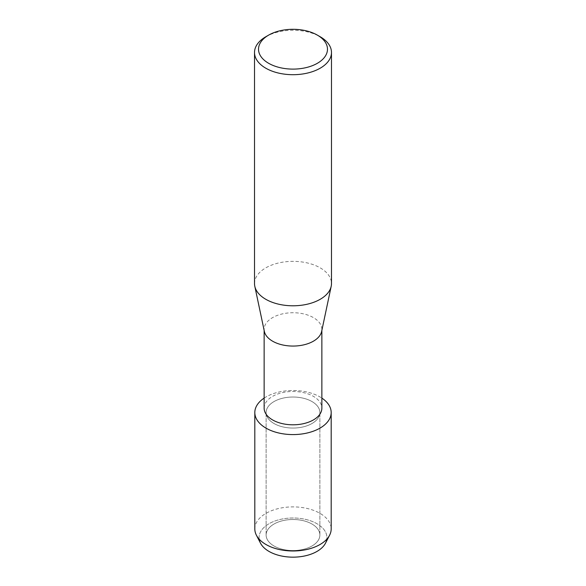 <?xml version="1.0" encoding="UTF-8"?>
<svg xmlns="http://www.w3.org/2000/svg" width="586" height="586" viewBox="0 0 586 586"><rect width="100%" height="100%" fill="white"/><g stroke="black" fill="none" stroke-linecap="round" stroke-linejoin="round"><path stroke-width="0.44" stroke-dasharray="2.93 2.2" d="M312.001 545.991A26.875 15.514 180 0 1 282.716 549.353A26.875 15.514 180 0 1 266.125 535.018A26.875 15.514 180 0 1 273.999 524.045A26.875 15.514 180 0 1 303.284 520.683A26.875 15.514 180 0 1 319.875 535.018A26.875 15.514 180 0 1 312.001 545.991A26.875 15.514 180 0 1 282.716 549.353A26.875 15.514 180 0 1 266.125 535.018A26.875 15.514 180 0 1 273.999 524.045A26.875 15.514 180 0 1 303.284 520.683A26.875 15.514 180 0 1 319.875 535.018A26.875 15.514 180 0 1 312.001 545.991M259.202 539.193A33.915 19.58 180 0 1 269.018 523.73A33.915 19.58 180 0 1 307.262 519.811A33.915 19.58 180 0 1 326.798 539.193M312.001 423.51A26.875 15.514 180 0 1 282.716 426.872A26.875 15.514 180 0 1 266.125 412.537A26.875 15.514 180 0 1 273.999 401.571A26.875 15.514 180 0 1 303.284 398.202A26.875 15.514 180 0 1 319.875 412.537A26.875 15.514 180 0 1 312.001 423.51A26.875 15.514 180 0 1 282.716 426.872A26.875 15.514 180 0 1 266.125 412.537A26.875 15.514 180 0 1 273.999 401.571A26.875 15.514 180 0 1 303.284 398.202A26.875 15.514 180 0 1 319.875 412.537A26.875 15.514 180 0 1 312.001 423.51M264.132 408.142A28.868 16.664 180 0 1 272.593 396.363A28.868 16.664 180 0 1 304.046 392.752A28.868 16.664 180 0 1 321.868 408.142M264.132 398.106A38.185 22.048 180 0 1 266 396.949A38.185 22.048 180 0 1 321.868 398.106A38.185 22.048 180 0 0 266 396.949A38.185 22.048 180 0 0 264.132 398.106M264.352 331.42A28.868 16.664 180 0 1 264.132 329.398A28.868 16.664 180 0 1 272.593 317.612A28.868 16.664 180 0 1 304.046 314.001A28.868 16.664 180 0 1 321.868 329.398A28.868 16.664 180 0 1 321.648 331.42M254.514 283.573A38.486 22.217 180 0 1 265.788 267.861A38.486 22.217 180 0 1 307.731 263.041A38.486 22.217 180 0 1 331.486 283.573M265.788 36.764A38.486 22.217 180 0 1 320.212 36.764M260.492 543.163A33.915 19.58 180 0 1 269.018 523.73A33.915 19.58 180 0 1 310.36 520.756A33.915 19.58 180 0 1 325.508 543.163M254.815 528.938A38.185 22.048 180 0 1 266 513.351A38.185 22.048 180 0 1 307.613 508.567A38.185 22.048 180 0 1 331.185 528.938M266.125 535.018L266.125 412.537L266.125 535.018M264.132 330.409L264.132 329.398M321.868 330.409L321.868 329.398M319.875 535.018L319.875 412.537L319.875 535.018"/><path stroke-width="0.88" d="M326.798 539.193A33.915 19.58 180 0 1 316.982 551.426A33.915 19.58 180 0 1 281.324 555.96A33.915 19.58 180 0 1 259.202 539.193M321.868 330.409L321.868 408.142A28.868 16.664 180 0 1 313.407 419.928A28.868 16.664 180 0 1 281.954 423.539A28.868 16.664 180 0 1 264.132 408.142L264.132 330.409M320 428.124A38.185 22.048 180 0 1 266.982 428.674A38.185 22.048 180 0 1 264.132 398.106A38.185 22.048 180 0 0 254.815 412.537A38.185 22.048 180 0 0 278.387 432.908A38.185 22.048 180 0 0 320 428.124A38.185 22.048 180 0 0 321.868 398.106A38.185 22.048 180 0 1 331.185 412.537A38.185 22.048 180 0 1 320 428.124M317.378 35.131L320.212 36.764A38.486 22.217 180 0 1 331.486 52.476L331.486 283.573A38.486 22.217 180 0 1 331.2 286.268L321.648 331.42A28.868 16.664 180 0 1 313.407 341.184A28.868 16.664 180 0 1 283.595 345.154A28.868 16.664 180 0 1 264.352 331.42L254.8 286.268A38.486 22.217 180 0 1 254.514 283.573L254.514 52.476A38.486 22.217 180 0 1 265.788 36.764L268.622 35.131A34.479 19.902 180 0 1 317.378 35.131A34.479 19.902 180 0 1 317.378 63.281A34.479 19.902 180 0 1 268.622 63.281A34.479 19.902 180 0 1 268.622 35.131L265.788 36.764M331.2 286.268A38.486 22.217 180 0 1 320.212 299.285A38.486 22.217 180 0 1 280.46 304.581A38.486 22.217 180 0 1 254.8 286.268M331.486 52.476A38.486 22.217 180 0 1 320.212 68.188A38.486 22.217 180 0 1 278.269 73.008A38.486 22.217 180 0 1 254.514 52.476M331.185 412.537L331.185 528.938A38.185 22.048 180 0 1 329.596 535.223L325.508 543.163A33.915 19.58 180 0 1 316.982 551.426A33.915 19.58 180 0 1 260.492 543.163L256.404 535.223A38.185 22.048 180 0 1 254.815 528.938L254.815 412.537M329.596 535.223A38.185 22.048 180 0 1 320 544.526A38.185 22.048 180 0 1 256.404 535.223"/></g></svg>
